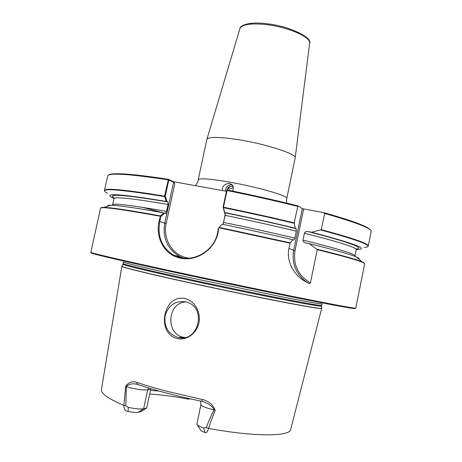 <?xml version="1.0" encoding="UTF-8"?>
<svg xmlns="http://www.w3.org/2000/svg" width="462" height="462" viewBox="0 0 462 462"><rect width="100%" height="100%" fill="white"/><g stroke="black" fill="none" stroke-linecap="round" stroke-linejoin="round"><path stroke-width="0.69" d="M227.061 190.078C227.639 187.399 229.244 186.128 231.878 186.273L233.195 186.781M233.056 186.7L231.912 186.29C230.226 186.099 229.083 186.856 228.488 188.571L229.273 189.114L233.339 187.497M231.924 184.794C227.795 184.754 225.658 186.867 225.514 191.129M222.257 190.54C222.066 186.336 224.417 183.94 229.302 183.339L231.745 184.517C233.697 186.642 233.87 188.802 232.282 191.008M229.273 189.114L228.626 188.796M185.06 298.573C163.409 293.676 155.659 333.171 177.235 338.548C187.029 340.869 197.205 332.761 198.983 322.534C201.016 312.393 194.831 300.872 185.06 298.573M185.458 301.778C175.219 300.647 168.439 305.284 165.13 315.702C163.871 326.611 168.116 333.841 177.87 337.393L178.372 337.508C198.487 342.66 207.005 307.946 187.081 302.235L185.458 301.778M185.591 301.807L182.132 302.541C166.973 306.912 166.851 334.026 182.981 337.144L184.944 337.491M238.554 139.726C266.424 144.086 296.795 154.071 295.178 157.912L286.781 198.417C288.64 195.998 257.732 187.029 229.574 182.12C209.979 178.782 199.526 177.991 198.221 179.753L206.884 139.305C208.674 136.683 219.236 136.821 238.554 139.726M159.13 391.066L150.462 390.407M201.819 401.293L202.287 399.52C208.68 400.964 212.907 404.487 214.969 410.089L215.292 410.146C212.907 415.69 210.672 421.789 208.587 428.447C207.369 431.895 206.277 433.31 205.301 432.675L205.07 432.536C202.425 431.635 200.953 430.838 200.652 430.145L197.187 424.838M311.567 232.23L307.871 231.52C306.266 231.202 305.116 231.757 304.423 233.189L302.962 240.39L303.355 241.638L305.059 242.821L309.217 243.665L317.238 249.653L310.441 282.865L309.153 283.564L305.001 281.335C295.443 275.93 285.932 262.832 288.923 248.469L290.159 242.833L292.914 239.755L293.838 240.136L294.86 238.161L296.298 231.191L296.107 228.609L295.299 228.199L294.213 222.875L297.886 205.85L302.287 208.645L324.001 212.722L324.642 213.456L321.321 229.683L311.567 232.23C353.413 243.197 368.867 248.954 357.911 249.503L356.312 249.52M164.668 213.109L160.701 216.661L159.806 221.616C157.172 236.729 161.919 247.973 174.041 255.342L180.769 257.675C196.165 261.267 214.397 249.665 217.556 233.033L218.474 228.049L222.205 224.226L218.543 228.003C218.18 247.147 197.875 262.254 180.405 258.125C162.636 254.816 153.661 233.951 160.476 216.487L160.383 215.881L163.756 212.872L165.413 213.334L166.597 211.377L168.087 204.458L167.735 201.906L166.228 201.42L164.541 196.154L168.445 179.337L173.689 181.722L226.438 191.297M227.2 189.974C252.125 195.016 275.681 200.306 297.88 205.85C275.675 200.306 252.108 195.01 227.189 189.969L223.365 207.455L224.682 212.508C249.815 217.677 273.354 222.903 295.299 228.199M224.682 212.508L225.202 215.344L223.025 224.157M222.205 224.226C247.349 229.423 270.923 234.598 292.914 239.755M309.217 243.665C334.731 249.959 350.525 254.429 356.606 257.063C358.899 258.062 359.667 258.737 358.91 259.09M113.981 198.452L112.526 197.788C102.46 192.694 120.363 193.901 166.228 201.42M107.744 206.162C107.19 205.532 108.166 205.226 110.666 205.232C117.729 205.284 135.424 207.831 163.756 212.872M203.505 427.881L206.289 427.662C208.645 421.177 211.238 415.257 214.073 409.898C205.752 407.911 201.363 406.162 200.918 404.643L196.858 424.324C197.286 425.34 199.503 426.524 203.505 427.881L205.07 432.536M150.86 388.675L146.708 407.946L141.025 411.578L138.271 412.3C136.157 412.705 132.773 412.416 128.118 411.434L127.316 411.296C125.081 410.932 123.937 408.962 123.88 405.382L125.704 386.457C128.471 382.299 132.132 380.925 136.694 382.334C145.513 385.331 155.584 388.317 166.909 391.297L202.287 399.52M206.289 427.662L208.587 428.447C255.509 437.046 290.228 436.584 290.708 429.342L321.708 308.269M150.71 389.247L147.684 389.853C142.458 390.286 135.349 389.229 126.351 386.677L125.791 405.746L128.28 407.374C135.36 408.858 140.483 409.309 143.642 408.726L146.708 407.946M190.015 398.787L188.64 399.145C174.278 396.465 161.29 394.762 149.682 394.046M188.64 399.145L189.38 398.648M128.118 411.434L128.28 407.374M121.858 266.331L101.438 389.46C100.716 393.433 108.2 398.741 123.88 405.382L125.791 405.746M126.351 386.677L125.704 386.457M137.306 384.344L137.15 384.297C132.658 383.223 128.95 383.986 126.034 386.573M214.969 410.089L214.489 409.99C211.891 405.89 207.987 403.078 202.778 401.547L201.836 401.316C177.09 396.188 155.677 390.563 137.578 384.442L136.694 382.334M214.489 409.99L214.073 409.898M159.806 221.616L164.743 223.169L173.597 182.138L168.78 180.013L165.275 196.258L167.14 201.675M224.486 212.555L223.088 207.109L226.605 190.494L227.148 190.015M173.689 181.722L174.752 183.812L166.199 223.504C162.601 238.71 172.378 255.088 187.058 257.854L188.935 258.189M168.826 179.955L168.514 179.348M173.597 182.138L174.752 183.812M164.57 196.414L165.275 196.258M223.088 207.109L223.365 207.455M309.621 43.336L309.632 43.22C311.209 37.162 287.901 26.917 265.962 24.561C250.675 23.065 242.001 24.394 239.94 28.534L239.905 28.644M121.939 266.17L121.858 266.314C120.836 266.996 146.783 273.429 188.207 282.49C219.254 289.287 255.59 296.806 281.537 301.825C307.888 306.872 321.281 309.072 321.719 308.431M122.956 264.195L121.893 266.251C121.523 267.053 147.418 273.452 188.236 282.374C218.994 289.108 254.955 296.558 280.85 301.571C307.161 306.624 320.784 308.887 321.714 308.356L321.575 306.052M123.158 263.565L122.921 264.264C122.603 264.974 148.389 271.234 188.946 280.064C219.514 286.723 255.232 294.138 280.96 299.168C307.103 304.244 320.645 306.566 321.575 306.127L321.95 303.852C321.471 304.308 308.166 301.969 282.028 296.841L189.507 277.598C148.452 268.699 122.621 262.526 123.493 262.035L123.158 263.565C122.274 264.125 148.088 270.374 189.143 279.302C219.935 286.001 255.936 293.474 281.681 298.521C307.831 303.609 321.148 305.902 321.639 305.388M160.389 216.274C121.027 209.176 101.08 206.479 100.56 208.183L90.841 252.292C89.668 252.749 122.586 260.464 177.373 272.285C218.913 281.254 268.093 291.51 302.737 298.44C337.728 305.399 355.399 308.628 355.757 308.119L364.668 263.837C364.997 262.3 349.185 257.571 317.238 249.653M353.99 308.044C359.396 309.829 344.744 307.317 310.031 300.508C275.323 293.653 222.112 282.594 177.46 272.938C115.87 259.632 83.599 251.859 92.487 252.939M290.015 243.203L218.878 227.726M297.626 206.358C275.421 200.831 251.882 195.547 226.998 190.511L226.605 190.494M324.162 212.763C355.959 221.645 371.627 227.905 371.159 231.537C371.794 228.494 356.289 222.465 324.642 213.456M223.464 207.213C248.365 212.301 271.951 217.521 294.213 222.875M321.321 229.683C353.107 238.201 368.745 243.647 368.249 246.015L371.159 231.537M294.196 223.302C271.933 217.954 248.348 212.734 223.429 207.646M364.247 247.401C375.814 246.772 361.388 240.973 320.957 230.018M224.988 212.768C250.427 218 274.133 223.279 296.107 228.609M307.871 231.52C349.907 242.446 365.892 248.261 355.838 248.972M225.202 215.344C250.745 220.611 274.445 225.895 296.298 231.191M304.423 233.189C339.235 242.013 356.52 247.522 356.271 249.717L356.306 249.567M223.7 222.424C249.261 227.708 272.978 232.952 294.86 238.161M302.997 240.119C337.861 248.752 355.209 254.019 355.024 255.913L356.271 249.717M219.248 227.396L290.159 242.833M317.03 249.203C341.245 255.174 356.231 259.373 361.994 261.798L364.524 263.334M164.599 196.408L162.145 195.749M108.628 175.081C111.677 172.361 131.612 173.781 168.445 179.337C129.21 173.267 108.945 172.159 107.652 176.005C108.541 172.626 128.679 173.903 168.07 179.833L168.78 180.013M107.652 176.005L104.47 190.431C105.197 187.803 125.219 189.709 164.541 196.154M164.553 196.581C115.535 188.692 96.541 187.607 107.577 193.312M166.788 213.692L142.44 207.322M114.634 198.14C105.607 193.347 123.308 194.6 167.735 201.906M166.597 211.377C131.185 205.197 113.178 203.014 112.578 204.822L113.935 198.648C114.599 196.541 132.652 198.481 168.087 204.458M100.889 207.779L103.829 207.398C111.076 207.53 129.932 210.36 160.383 215.881M148.464 387.947L147.684 389.853L143.642 408.726L138.271 412.3M227.321 208.345L252.558 213.785M183.478 258.108L179.874 256.624C167.458 249.295 162.416 238.144 164.743 223.169L166.199 223.504M223.221 223.845L225.346 213.791M288.923 248.469L293.693 250.312L302.287 208.645M309.118 283.547L305.856 281.531C295.668 273.55 291.614 263.144 293.693 250.312L295.033 250.623C292.966 264.859 298.1 275.606 310.441 282.865M303.615 208.991L295.033 250.623M187.07 258.275L187.179 257.883M186.937 258.275L187.058 257.854M195.57 185.695C197.338 182.825 198.221 180.844 198.221 179.753M295.178 157.912L309.632 43.22C312.924 38.115 289.824 25.878 266.412 23.724C251.386 21.57 239.98 24.821 239.94 28.534L206.884 139.305M368.249 246.015L367.752 246.668M305.059 242.821L305.677 242.972M354.932 256.387L355.024 255.913M356.606 257.063L361.994 261.798C363.842 262.566 364.737 263.242 364.668 263.837M104.47 190.431L104.66 191.228M142.411 207.317L162.867 212.711M112.578 204.822L112.474 205.29M110.666 205.232L103.829 207.398C101.825 207.351 100.733 207.611 100.56 208.183M183.478 337.26L178.372 337.508M200.918 404.643L200.427 401.028M174.041 255.342L179.874 256.624L183.495 258.108M227.165 189.986L226.628 190.442M305.001 281.335L309.153 283.564M286.521 203.061L286.781 198.417"/></g></svg>
